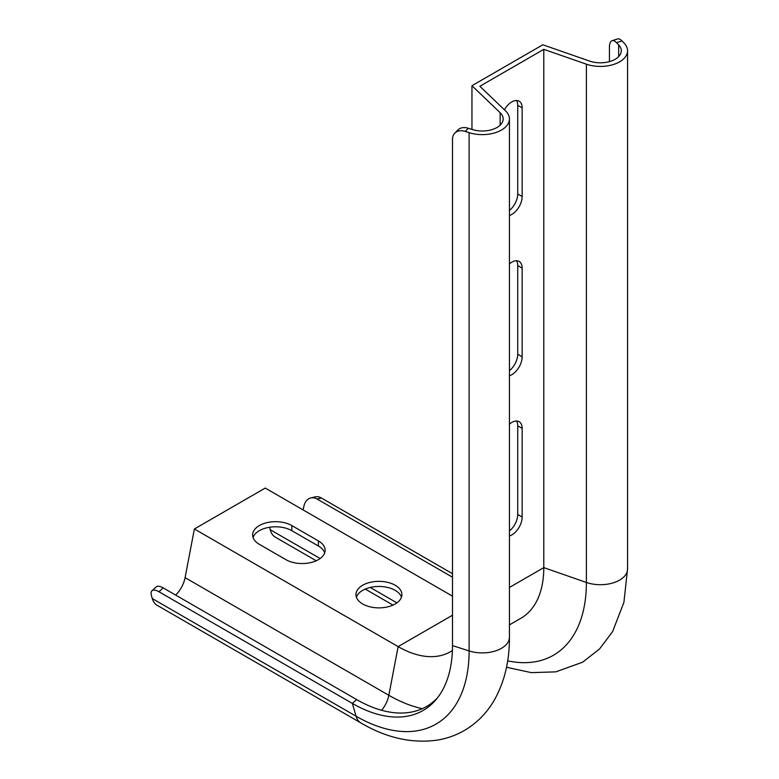 <?xml version="1.0" encoding="UTF-8"?>
<svg xmlns="http://www.w3.org/2000/svg" width="779" height="779" viewBox="0 0 779 779"><rect width="100%" height="100%" fill="white"/><g stroke="black" fill="none" stroke-linecap="round" stroke-linejoin="round"><path stroke-width="1.17" d="M509.437 263.857A14.616 8.442 -60 0 1 519.126 261.432A14.616 8.442 -60 0 1 522.154 268.132L522.154 356.782A14.616 8.442 -60 0 1 509.437 375.741M479.854 86.265L543.791 49.35L586.392 64.18A27.148 15.668 0 0 0 613.755 64.404A27.148 15.668 0 0 0 627.553 50.752A27.148 15.668 0 0 0 624.135 43.147L622.012 40.936L616.53 42.689L618.662 44.9A20.877 12.055 180 0 1 621.282 50.752A20.877 12.055 180 0 1 610.678 61.249A20.877 12.055 180 0 1 589.625 61.083L542.827 44.792L471.957 85.7L500.167 112.721A20.877 12.055 180 0 1 503.166 118.953A20.877 12.055 180 0 1 472.152 129.489L468.315 128.262L465.277 131.417L469.114 132.654A27.148 15.668 0 0 0 509.437 118.953A27.148 15.668 0 0 0 505.532 110.861L479.854 86.265M509.437 587.463L543.791 567.628L543.791 49.35M504.412 109.781A14.616 8.442 -60 0 1 519.126 101.173A14.616 8.442 -60 0 1 522.154 107.872L522.154 196.522A14.616 8.442 -60 0 1 509.437 215.481M509.437 424.117A14.616 8.442 -60 0 1 519.126 421.692A14.616 8.442 -60 0 1 522.154 428.382L522.154 517.042A14.616 8.442 -60 0 1 509.437 535.991M509.437 370.707A14.616 8.442 120 0 0 517.723 354.221L517.723 265.571A14.616 8.442 120 0 0 516.565 260.751M471.957 129.421L471.957 85.7M509.437 210.447A14.616 8.442 120 0 0 517.723 193.961L517.723 105.311A14.616 8.442 120 0 0 516.565 100.491M509.437 530.966A14.616 8.442 120 0 0 517.723 514.481L517.723 425.831A14.616 8.442 120 0 0 516.565 421.011M452.502 577.22L317.092 499.047A14.616 10.429 -103.9 0 0 310.743 497.966A14.616 10.429 -103.9 0 0 303.917 506.194L303.109 509.924M452.502 573.704L321.357 497.985L317.092 499.047M310.743 497.966L315.008 496.914A14.616 10.429 76.1 0 1 321.357 497.985M269.641 527.247L270.245 529.72A27.148 15.668 120 0 0 275.299 537.14L316.225 560.773M356.402 597.172A22.971 13.262 180 0 1 372.245 587.045A22.971 13.262 180 0 1 395.177 590.346A22.971 13.262 180 0 1 401.477 597.172M324.697 552.847A22.971 13.262 0 0 0 318.407 546.021L291.823 530.684A22.971 13.262 0 0 0 268.891 527.373A22.971 13.262 0 0 0 253.048 537.5M152.304 598.574A27.148 15.668 120 0 0 157.183 605.332L360.94 722.97A27.148 15.668 120 0 1 356.052 716.203L152.304 598.574L151.447 595.623A14.616 5.794 -132.2 0 1 151.963 590.764A14.616 5.794 -132.2 0 1 158.945 591.758L352.361 703.427L356.052 716.203A159.89 92.311 60 0 0 469.114 650.932A27.148 15.668 0 0 0 509.437 637.232C509.554 660.816 504.578 681.654 494.519 699.727C487.079 712.736 477.069 722.961 464.498 730.4C456.182 735.21 447.234 738.424 437.671 740.05C412.208 743.741 386.627 738.044 360.94 722.97M437.613 697.682A139.899 80.773 60 0 1 356.616 699.561L163.201 587.892L158.945 591.758M151.963 590.764L156.219 586.899A14.616 5.794 47.8 0 1 163.201 587.892M452.414 650.484A104.405 60.275 60 0 1 450.33 651.78A104.405 60.275 60 0 1 398.127 646.609L194.38 528.98L185.09 577.648A20.877 12.055 -60 0 1 175.655 595.078M395.177 585.233A22.971 13.262 180 0 1 401.906 594.611A22.971 13.262 180 0 1 378.935 607.873A22.971 13.262 180 0 1 355.964 594.611A22.971 13.262 180 0 1 370.152 582.361A22.971 13.262 180 0 1 395.177 585.233M259.339 544.317L285.922 559.663A22.971 13.262 0 0 0 310.948 562.535A22.971 13.262 0 0 0 325.125 550.286A22.971 13.262 0 0 0 318.407 540.908L291.823 525.562A22.971 13.262 0 0 0 266.798 522.69A22.971 13.262 0 0 0 252.62 534.939A22.971 13.262 0 0 0 259.339 544.317M452.502 596.169L265.249 488.063L194.38 528.98M506.516 667.262L531.375 672.637L555.787 671.858L582.614 662.208L599.548 648.956L612.635 631.535L623.911 602.352L627.553 569.04A27.148 15.668 0 0 1 613.755 582.682A27.148 15.668 0 0 1 586.392 582.458L543.791 567.628A110.667 63.897 60 0 1 520.869 618.292L509.437 624.894M465.277 131.417A14.616 10.429 -136.1 0 0 454.741 133.219A14.616 10.429 -136.1 0 0 452.502 139.256L452.502 645.606A141.622 81.766 60 0 1 436.016 699.639A141.622 81.766 60 0 1 352.361 703.427L356.616 699.561M616.53 42.689A14.616 5.794 -107.8 0 0 612.07 40.703A14.616 5.794 -107.8 0 0 609.431 47.246L609.431 61.629M612.07 40.703L617.543 38.95A14.616 5.794 72.2 0 1 622.012 40.936M454.741 133.219L457.789 130.064A14.616 10.429 43.9 0 1 468.315 128.262M396.93 602.858L370.239 587.454M320.15 558.533L270.245 529.72M452.502 615.225L398.127 646.609L388.838 695.287L185.09 577.648M422.315 708.666A157.446 90.9 60 0 1 388.838 695.287A20.877 12.055 -60 0 1 381.622 710.292M586.392 64.18L586.392 582.458A158.955 91.776 60 0 1 507.674 660.835M452.502 645.606L469.114 650.932L469.114 132.654M618.662 56.604L618.662 44.9M500.167 125.176L500.167 112.721M291.823 530.684L291.823 525.562M318.407 546.021L318.407 540.908M522.154 196.522L517.723 193.961M522.154 107.872L517.723 105.311M522.154 356.782L517.723 354.221M522.154 268.132L517.723 265.571M522.154 517.042L517.723 514.481M522.154 428.382L517.723 425.831M393.006 605.098L365.254 589.08M627.553 569.04L627.553 50.752M509.437 637.232L509.437 118.953"/></g></svg>
